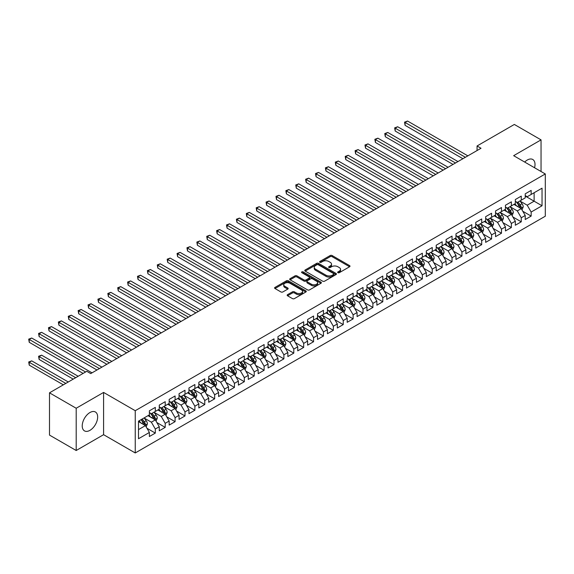 <?xml version="1.0" encoding="UTF-8"?>
<svg xmlns="http://www.w3.org/2000/svg" width="574" height="574" viewBox="0 0 574 574"><rect width="100%" height="100%" fill="white"/><g stroke="black" fill="none" stroke-linecap="round" stroke-linejoin="round"><path stroke-width="0.86" d="M337.921 272.7A0.961 0.552 0 0 0 339.284 272.7L349.602 266.745A1.37 0.789 0 0 0 350.004 266.185A1.37 0.789 0 0 0 349.602 265.626L332.124 255.538A1.37 0.789 0 0 0 330.179 255.538L319.869 261.493A0.961 0.552 0 0 0 319.589 261.887A0.961 0.552 0 0 0 319.869 262.275A0.961 0.552 0 0 0 321.225 262.275L322.559 261.507A4.391 2.54 0 0 1 328.773 261.507L330.229 262.347A4.391 2.54 0 0 1 331.521 264.14A4.391 2.54 0 0 1 330.229 265.934L328.895 266.709A0.961 0.552 0 0 0 328.615 267.097A0.961 0.552 0 0 0 328.895 267.491A0.961 0.552 0 0 0 330.258 267.491L331.593 266.723A4.391 2.54 0 0 1 337.806 266.723L339.263 267.563A4.391 2.54 0 0 1 340.547 269.357A4.391 2.54 0 0 1 339.263 271.15L337.921 271.918A0.961 0.552 0 0 0 337.641 272.313A0.961 0.552 0 0 0 337.921 272.7L337.921 271.918M89.939 430.349A10.913 6.3 120 0 0 97.071 420.735A10.913 6.3 120 0 0 95.399 411.989A10.913 6.3 120 0 0 89.939 412.534A10.913 6.3 120 0 0 82.814 422.141A10.913 6.3 120 0 0 84.486 430.887A10.913 6.3 120 0 0 89.939 430.349M534.559 167.759A10.913 6.3 120 0 0 532.751 159.486A10.913 6.3 120 0 0 527.298 160.024A10.913 6.3 120 0 0 524.686 162.055M287.56 294.663A1.37 0.789 0 0 0 287.158 295.223A1.37 0.789 0 0 0 287.56 295.782L292.467 298.609A1.37 0.789 0 0 0 294.405 298.609L305.863 292.001A1.37 0.789 0 0 0 306.265 291.441A1.37 0.789 0 0 0 305.863 290.875L288.385 280.786A1.37 0.789 0 0 0 286.448 280.786L274.989 287.402A1.37 0.789 0 0 0 274.587 287.961A1.37 0.789 0 0 0 274.989 288.521L280.916 291.944A1.37 0.789 0 0 0 282.853 291.944L287.761 289.109A1.37 0.789 0 0 0 288.162 288.55A1.37 0.789 0 0 0 287.761 287.99L284.819 286.297A3.674 2.124 0 0 1 283.743 284.797A3.674 2.124 0 0 1 286.01 282.839A3.674 2.124 0 0 1 290.014 283.298L301.515 289.942A3.674 2.124 0 0 1 302.591 291.441A3.674 2.124 0 0 1 300.324 293.4A3.674 2.124 0 0 1 296.327 292.941L294.405 291.829A1.37 0.789 0 0 0 292.467 291.829L287.56 294.663L287.56 295.782L292.467 292.97L292.467 291.829M76.191 408.25L76.191 450.504L103.593 434.683L103.593 392.429L76.191 408.25L49.493 392.831L86.774 371.299L90.735 373.588L481.012 148.264L477.059 145.975L477.059 150.546M103.593 392.429L135.242 410.704L545.3 173.958L545.3 216.211L135.242 452.958L135.242 410.704M541.045 171.504L541.045 139.869L513.651 155.683L545.3 173.958M541.045 139.869L514.34 124.45L477.059 145.975M322.66 281.181A1.37 0.789 0 0 0 324.597 281.181L336.055 274.566A1.37 0.789 0 0 0 336.457 274.006A1.37 0.789 0 0 0 336.055 273.446L318.577 263.358A1.37 0.789 0 0 0 316.64 263.358L305.181 269.974A1.37 0.789 0 0 0 304.78 270.533A1.37 0.789 0 0 0 305.181 271.093L322.66 281.181M302.218 272.908A0.961 0.552 0 0 1 303.194 273.045L303.194 271.904L320.959 282.164A1.37 0.789 0 0 1 321.361 282.724A1.37 0.789 0 0 1 320.959 283.283L309.501 289.899A1.37 0.789 0 0 1 307.564 289.899L290.085 279.811L290.085 278.684A1.37 0.789 0 0 0 289.683 279.244A1.37 0.789 0 0 0 290.085 279.811M290.085 278.684L294.993 275.857A1.37 0.789 0 0 1 296.93 275.857L304.019 279.947A1.37 0.789 0 0 0 305.964 279.947L309.214 278.067A1.37 0.789 0 0 0 309.616 277.507A1.37 0.789 0 0 0 309.214 276.948L301.831 272.693A0.961 0.552 0 0 1 301.551 272.298A0.961 0.552 0 0 1 302.146 271.782A0.961 0.552 0 0 1 303.194 271.904M525.224 196.057L534.121 201.194L534.121 192.742L542.035 188.179L531.158 194.457L531.158 190.403L525.224 193.825L525.224 197.887L521.264 200.168L521.264 196.114L515.33 199.537L515.33 203.591L511.377 205.879L511.377 201.826L505.443 205.248L505.443 209.302L501.482 211.591L501.482 207.537L495.549 210.959L495.549 215.013L491.595 217.295L491.595 213.241L485.661 216.671L485.661 220.725L481.701 223.006L481.701 218.952L475.767 222.382L475.767 226.436L471.814 228.717L471.814 224.664L465.88 228.093L465.88 232.147L461.926 234.429L461.926 230.375L455.986 233.797L455.986 237.851L452.032 240.14L452.032 236.086L446.098 239.509L446.098 243.563L442.145 245.851L442.145 241.798L436.211 245.22L436.211 249.274L432.251 251.563L432.251 247.502L426.317 250.931L426.317 254.985L422.364 257.267L422.364 253.213L416.43 256.643L416.43 260.696L412.469 262.978L412.469 258.924L406.536 262.354L406.536 266.408L402.582 268.689L402.582 264.636L396.648 268.065L396.648 272.119L392.688 274.401L392.688 270.347L386.754 273.769L386.754 277.823L382.801 280.112L382.801 276.058L376.867 279.481L376.867 283.534L372.906 285.823L372.906 281.769L366.973 285.192L366.973 289.246L363.019 291.527L363.019 287.474L357.085 290.903L357.085 294.957L353.125 297.239L353.125 293.185L347.191 296.615L347.191 300.668L343.238 302.95L343.238 298.896L337.304 302.326L337.304 306.38L333.343 308.661L333.343 304.607L327.41 308.03L327.41 312.091L323.456 314.373L323.456 310.319L317.522 313.741L317.522 317.795L313.569 320.084L313.569 316.03L307.628 319.453L307.628 323.506L303.675 325.795L303.675 321.741L297.741 325.164L297.741 329.218L293.788 331.499L293.788 327.445L287.854 330.875L287.854 334.929L283.893 337.211L283.893 333.157L277.959 336.586L277.959 340.64L274.006 342.922L274.006 338.868L268.072 342.298L268.072 346.352L264.112 348.633L264.112 344.579L258.178 348.002L258.178 352.056L254.225 354.345L254.225 350.291L248.291 353.713L248.291 357.767L244.33 360.056L244.33 356.002L238.397 359.424L238.397 363.478L234.443 365.767L234.443 361.706L228.509 365.136L228.509 369.19L224.549 371.471L224.549 367.417L218.615 370.847L218.615 374.901L214.662 377.183L214.662 373.129L208.728 376.558L208.728 380.612L204.767 382.894L204.767 378.84L198.834 382.27L198.834 386.324L194.88 388.605L194.88 384.551L188.946 387.974L188.946 392.028L184.993 394.316L184.993 390.263L179.052 393.685L179.052 397.739L175.099 400.028L175.099 395.974L169.165 399.396L169.165 403.45L165.212 405.732L165.212 401.678L159.271 405.108L159.271 409.162L155.317 411.443L155.317 407.389L149.383 410.819L149.383 414.873L138.506 421.151L138.506 438.744L149.383 432.459L145.43 425.607L138.506 421.61M542.035 188.179L542.035 205.765L531.158 212.043L527.197 205.191L520.03 201.051M522.799 211.275L531.158 216.097L531.158 212.043M531.158 216.097L525.224 219.526L525.224 215.472L521.264 217.754L517.31 210.902L510.143 206.762M512.912 216.986L521.264 221.808L521.264 217.754M521.264 221.808L515.33 225.238L515.33 221.184L511.377 223.465L507.416 216.613L500.248 212.473M503.018 222.698L511.377 227.519L511.377 223.465M511.377 227.519L505.443 230.949L505.443 226.888L501.482 229.177L497.529 222.325L490.361 218.185M493.131 228.402L501.482 233.231L501.482 229.177M501.482 233.231L495.549 236.653L495.549 232.599L491.595 234.888L487.642 228.036L480.467 223.896M483.236 234.113L491.595 238.942L491.595 234.888M491.595 238.942L485.661 242.364L485.661 238.31L481.701 240.599L477.747 233.747L470.58 229.607M473.349 239.824L481.701 244.653L481.701 240.599M481.701 244.653L475.767 248.076L475.767 244.022L471.814 246.303L467.86 239.451L460.685 235.311M463.455 245.536L471.814 250.357L471.814 246.303M471.814 250.357L465.88 253.787L465.88 249.733L461.926 252.015L457.966 245.163L450.798 241.023M453.568 251.247L461.926 256.069L461.926 252.015M461.926 256.069L455.986 259.498L455.986 255.444L452.032 257.726L448.079 250.874L440.904 246.734M443.673 256.958L452.032 261.78L452.032 257.726M452.032 261.78L446.098 265.21L446.098 261.156L442.145 263.437L438.184 256.585L431.017 252.445M433.786 262.67L442.145 267.491L442.145 263.437M442.145 267.491L436.211 270.921L436.211 266.86L432.251 269.149L428.297 262.296L421.122 258.156M423.892 268.374L432.251 273.202L432.251 269.149M432.251 273.202L426.317 276.625L426.317 272.571L422.364 274.86L418.403 268.008L411.235 263.868M414.005 274.085L422.364 278.914L422.364 274.86M422.364 278.914L416.43 282.336L416.43 278.282L412.469 280.564L408.516 273.712L401.341 269.572M404.11 279.796L412.469 284.625L412.469 280.564M412.469 284.625L406.536 288.048L406.536 283.994L402.582 286.275L398.621 279.423L391.454 275.283M394.223 285.508L402.582 290.329L402.582 286.275M402.582 290.329L396.648 293.759L396.648 289.705L392.688 291.987L388.734 285.135L381.559 280.995M384.329 291.219L392.688 296.041L392.688 291.987M392.688 296.041L386.754 299.47L386.754 295.416L382.801 297.698L378.84 290.846L371.672 286.706M374.442 296.93L382.801 301.752L382.801 297.698M382.801 301.752L376.867 305.181L376.867 301.128L372.906 303.409L368.953 296.557L361.785 292.417M364.555 302.634L372.906 307.463L372.906 303.409M372.906 307.463L366.973 310.886L366.973 306.832L363.019 309.121L359.059 302.268L351.891 298.128M354.66 308.346L363.019 313.174L363.019 309.121M363.019 313.174L357.085 316.597L357.085 312.543L353.125 314.832L349.171 307.98L342.004 303.84M344.773 314.057L353.125 318.886L353.125 314.832M353.125 318.886L347.191 322.308L347.191 318.254L343.238 320.536L339.284 313.684L332.109 309.544M334.879 319.768L343.238 324.59L343.238 320.536M343.238 324.59L337.304 328.019L337.304 323.966L333.343 326.247L329.39 319.395L322.222 315.255M324.992 325.48L333.343 330.301L333.343 326.247M333.343 330.301L327.41 333.731L327.41 329.677L323.456 331.959L319.503 325.106L312.328 320.966M315.097 331.191L323.456 336.012L323.456 331.959M323.456 336.012L317.522 339.442L317.522 335.388L313.569 337.67L309.608 330.818L302.441 326.678M305.21 336.902L313.569 341.724L313.569 337.67M313.569 341.724L307.628 345.153L307.628 341.092L303.675 343.381L299.721 336.529L292.546 332.389M295.316 342.606L303.675 347.435L303.675 343.381M303.675 347.435L297.741 350.858L297.741 346.804L293.788 349.092L289.827 342.24L282.659 338.1M285.429 348.318L293.788 353.146L293.788 349.092M293.788 353.146L287.854 356.569L287.854 352.515L283.893 354.804L279.94 347.952L272.765 343.804M275.534 354.029L283.893 358.858L283.893 354.804M283.893 358.858L277.959 362.28L277.959 358.226L274.006 360.508L270.045 353.656L262.878 349.516M265.647 359.74L274.006 364.562L274.006 360.508M274.006 364.562L268.072 367.991L268.072 363.938L264.112 366.219L260.158 359.367L252.983 355.227M255.753 365.451L264.112 370.273L264.112 366.219M264.112 370.273L258.178 373.703L258.178 369.649L254.225 371.93L250.264 365.078L243.096 360.938M245.866 371.163L254.225 375.984L254.225 371.93M254.225 375.984L248.291 379.414L248.291 375.36L244.33 377.642L240.377 370.79L233.209 366.65M235.979 376.874L244.33 381.696L244.33 377.642M244.33 381.696L238.397 385.125L238.397 381.064L234.443 383.353L230.483 376.501L223.315 372.361M226.084 382.578L234.443 387.407L234.443 383.353M234.443 387.407L228.509 390.829L228.509 386.776L224.549 389.064L220.595 382.212L213.428 378.072M216.197 388.289L224.549 393.118L224.549 389.064M224.549 393.118L218.615 396.541L218.615 392.487L214.662 394.769L210.708 387.916L203.533 383.776M206.303 394.001L214.662 398.83L214.662 394.769M214.662 398.83L208.728 402.252L208.728 398.198L204.767 400.48L200.814 393.628L193.646 389.488M196.416 399.712L204.767 404.534L204.767 400.48M204.767 404.534L198.834 407.963L198.834 403.909L194.88 406.191L190.927 399.339L183.752 395.199M186.521 405.423L194.88 410.245L194.88 406.191M194.88 410.245L188.946 413.675L188.946 409.621L184.993 411.902L181.032 405.05L173.865 400.91M176.634 411.135L184.993 415.956L184.993 411.902M184.993 415.956L179.052 419.386L179.052 415.332L175.099 417.614L171.145 410.762L163.97 406.622M166.74 416.839L175.099 421.668L175.099 417.614M175.099 421.668L169.165 425.09L169.165 421.036L165.212 423.325L161.251 416.473L154.083 412.333M156.853 422.55L165.212 427.379L165.212 423.325M165.212 427.379L159.271 430.801L159.271 426.747L155.317 429.036L151.364 422.184L144.189 418.044M146.958 428.261L155.317 433.09L155.317 429.036M155.317 433.09L149.383 436.513L149.383 432.459M149.383 412.591L151.364 413.732L155.317 411.443M138.506 429.603L145.43 425.607M159.271 406.88L161.251 408.021L165.212 405.732M151.364 422.184L155.317 419.895L147.999 415.669M159.271 426.747L155.317 419.895M169.165 401.169L171.145 402.309L175.099 400.028M161.251 416.473L165.212 414.184L157.886 409.958M169.165 421.036L165.212 414.184M179.052 395.457L181.032 396.598L184.993 394.316M171.145 410.762L175.099 408.48L167.78 404.254M179.052 415.332L175.099 408.48M188.946 389.746L190.927 390.887L194.88 388.605M181.032 405.05L184.993 402.769L177.667 398.543M188.946 409.621L184.993 402.769M198.834 384.035L200.814 385.176L204.767 382.894M190.927 399.339L194.88 397.057L187.562 392.831M198.834 403.909L194.88 397.057M208.728 378.323L210.708 379.471L214.662 377.183M200.814 393.628L204.767 391.346L197.449 387.12M208.728 398.198L204.767 391.346M218.615 372.619L220.595 373.76L224.549 371.471M210.708 387.916L214.662 385.635L207.343 381.409M218.615 392.487L214.662 385.635M228.509 366.908L230.483 368.049L234.443 365.767M220.595 382.212L224.549 379.923L217.23 375.697M228.509 386.776L224.549 379.923M238.397 361.197L240.377 362.338L244.33 360.056M230.483 376.501L234.443 374.212L227.125 369.986M238.397 381.064L234.443 374.212M248.291 355.485L250.264 356.626L254.225 354.345M240.377 370.79L244.33 368.508L237.012 364.282M248.291 375.36L244.33 368.508M258.178 349.774L260.158 350.915L264.112 348.633M250.264 365.078L254.225 362.797L246.906 358.571M258.178 369.649L254.225 362.797M268.072 344.063L270.045 345.204L274.006 342.922M260.158 359.367L264.112 357.085L256.793 352.859M268.072 363.938L264.112 357.085M277.959 338.351L279.94 339.499L283.893 337.211M270.045 353.656L274.006 351.374L266.688 347.148M277.959 358.226L274.006 351.374M287.854 332.647L289.827 333.788L293.788 331.499M279.94 347.952L283.893 345.663L276.575 341.437M287.854 352.515L283.893 345.663M297.741 326.936L299.721 328.077L303.675 325.795M289.827 342.24L293.788 339.952L286.469 335.725M297.741 346.804L293.788 339.952M307.628 321.225L309.608 322.366L313.569 320.084M299.721 336.529L303.675 334.24L296.356 330.021M307.628 341.092L303.675 334.24M317.522 315.513L319.503 316.654L323.456 314.373M309.608 330.818L313.569 328.536L306.243 324.31M317.522 335.388L313.569 328.536M327.41 309.802L329.39 310.943L333.343 308.661M319.503 325.106L323.456 322.825L316.138 318.599M327.41 329.677L323.456 322.825M337.304 304.091L339.284 305.239L343.238 302.95M329.39 319.395L333.343 317.113L326.025 312.887M337.304 323.966L333.343 317.113M347.191 298.387L349.171 299.528L353.125 297.239M339.284 313.684L343.238 311.402L335.919 307.176M347.191 318.254L343.238 311.402M357.085 292.675L359.059 293.816L363.019 291.527M349.171 307.98L353.125 305.691L345.806 301.465M357.085 312.543L353.125 305.691M366.973 286.964L368.953 288.105L372.906 285.823M359.059 302.268L363.019 299.98L355.701 295.754M366.973 306.832L363.019 299.98M376.867 281.253L378.84 282.394L382.801 280.112M368.953 296.557L372.906 294.275L365.588 290.049M376.867 301.128L372.906 294.275M386.754 275.542L388.734 276.682L392.688 274.401M378.84 290.846L382.801 288.564L375.482 284.338M386.754 295.416L382.801 288.564M396.648 269.83L398.621 270.971L402.582 268.689M388.734 285.135L392.688 282.853L385.369 278.627M396.648 289.705L392.688 282.853M406.536 264.119L408.516 265.267L412.469 262.978M398.621 279.423L402.582 277.142L395.264 272.915M406.536 283.994L402.582 277.142M416.43 258.415L418.403 259.556L422.364 257.267M408.516 273.712L412.469 271.43L405.151 267.204M416.43 278.282L412.469 271.43M426.317 252.703L428.297 253.844L432.251 251.563M418.403 268.008L422.364 265.719L415.045 261.493M426.317 272.571L422.364 265.719M436.211 246.992L438.184 248.133L442.145 245.851M428.297 262.296L432.251 260.008L424.932 255.782M436.211 266.86L432.251 260.008M446.098 241.281L448.079 242.422L452.032 240.14M438.184 256.585L442.145 254.304L434.827 250.077M446.098 261.156L442.145 254.304M455.986 235.57L457.966 236.71L461.926 234.429M448.079 250.874L452.032 248.592L444.714 244.366M455.986 255.444L452.032 248.592M465.88 229.858L467.86 230.999L471.814 228.717M457.966 245.163L461.926 242.881L454.601 238.655M465.88 249.733L461.926 242.881M475.767 224.147L477.747 225.295L481.701 223.006M467.86 239.451L471.814 237.17L464.495 232.944M475.767 244.022L471.814 237.17M485.661 218.443L487.642 219.584L491.595 217.295M477.747 233.747L481.701 231.458L474.382 227.232M485.661 238.31L481.701 231.458M495.549 212.732L497.529 213.872L501.482 211.591M487.642 228.036L491.595 225.747L484.277 221.521M495.549 232.599L491.595 225.747M505.443 207.02L507.416 208.161L511.377 205.879M497.529 222.325L501.482 220.036L494.164 215.817M505.443 226.888L501.482 220.036M515.33 201.309L517.31 202.45L521.264 200.168M507.416 216.613L511.377 214.332L504.058 210.106M515.33 221.184L511.377 214.332M525.224 195.598L527.197 196.738L531.158 194.457M517.31 210.902L521.264 208.62L513.945 204.394M525.224 215.472L521.264 208.62M49.493 392.831L49.493 435.085L76.191 450.504M103.593 434.683L135.242 452.958M527.197 205.191L534.121 201.194L542.035 205.765M338.308 272.837L339.263 272.291A4.391 2.54 0 0 0 340.547 270.498L340.547 269.357M331.521 264.14L331.521 265.281A4.391 2.54 0 0 1 330.229 267.075L329.282 267.627M349.58 266.759L332.124 256.678A1.37 0.789 0 0 0 330.179 256.678L320.249 262.411M336.034 274.58L318.577 264.499A1.37 0.789 0 0 0 316.64 264.499L305.203 271.1L305.181 269.974M333.63 274.401A0.961 0.552 0 0 0 333.91 274.006A0.961 0.552 0 0 0 333.63 273.611L318.29 264.757A0.961 0.552 0 0 0 316.927 264.757L315.521 265.568A4.391 2.54 0 0 0 314.236 267.362A4.391 2.54 0 0 0 315.521 269.156L326.01 275.211A4.391 2.54 0 0 0 332.224 275.211L333.63 274.401L333.63 275.542A0.961 0.552 0 0 0 333.91 275.147L333.91 274.006M314.236 267.362L314.236 268.51A4.391 2.54 0 0 0 315.521 270.304L315.521 269.156M333.63 275.542L332.224 276.352A4.391 2.54 0 0 1 326.01 276.352L315.521 270.304M290.107 279.818L294.993 276.998L294.993 275.857M309.616 277.507L309.616 278.648A1.37 0.789 0 0 1 309.214 279.215L305.964 281.088A1.37 0.789 0 0 1 304.019 281.088L296.93 276.998A1.37 0.789 0 0 0 294.993 276.998M303.194 273.045L320.938 283.291M311.373 284.195A3.674 2.124 0 0 0 315.377 284.654A3.674 2.124 0 0 0 317.644 282.695A3.674 2.124 0 0 0 316.568 281.195L312.514 278.856A1.37 0.789 0 0 0 310.57 278.856L307.32 280.736A1.37 0.789 0 0 0 306.918 281.296A1.37 0.789 0 0 0 307.32 281.856L311.373 284.195L311.373 285.335A3.674 2.124 0 0 0 315.377 285.795A3.674 2.124 0 0 0 317.644 283.836L317.644 282.695M306.918 281.296L306.918 282.437A1.37 0.789 0 0 0 307.32 282.996L307.32 281.856M311.373 285.335L307.32 282.996M302.591 291.441L302.591 292.582A3.674 2.124 0 0 1 300.324 294.541A3.674 2.124 0 0 1 296.327 294.082L294.405 292.97A1.37 0.789 0 0 0 292.467 292.97M283.743 284.797L283.743 285.938A3.674 2.124 0 0 0 284.819 287.438L284.819 286.297M287.761 287.99L287.761 289.109L284.819 287.438M305.842 292.008L288.385 281.927A1.37 0.789 0 0 0 286.448 281.927L275.011 288.535M521.996 209.883L523.223 206.891A3.709 2.138 -120 0 0 522.039 203.734L519.944 200.936M516.593 205.923L514.993 203.792M405.079 148.164L443.128 170.134L385.305 136.741L385.305 133.886L387.773 132.458L448.079 167.278M516.213 201.818L518.975 205.506A3.709 2.138 60 0 1 520.037 207.738C520.596 208.484 520.991 208.254 521.221 207.049A3.709 2.138 -120 0 0 520.159 204.825L518.064 202.019M516.858 202.192L519.456 205.657A1.887 1.091 60 0 1 519.8 206.231L521.221 207.049M465.385 157.283L405.079 122.47L407.554 121.042L467.86 155.855M462.909 158.711L405.079 125.326L405.079 122.47L404.541 122.154L407.554 121.042M405.079 125.326L404.541 122.154M512.108 215.594L513.335 212.602A3.709 2.138 -120 0 0 512.151 209.445L510.049 206.64M506.699 211.634L505.106 209.496M395.192 153.875L433.241 175.845L375.41 142.452L375.41 139.597L377.886 138.169L438.184 172.989M506.318 207.53L509.088 211.218A3.709 2.138 60 0 1 510.143 213.449C510.702 214.195 511.097 213.966 511.334 212.76A3.709 2.138 -120 0 0 510.272 210.536L508.169 207.731M506.971 207.903L509.569 211.368A1.887 1.091 60 0 1 509.906 211.942L511.334 212.76M502.214 221.306L503.441 218.314A3.709 2.138 -120 0 0 502.257 215.157L500.162 212.351M496.811 217.338L495.211 215.207M385.305 159.586L423.347 181.549L365.523 148.164L365.523 145.308L367.991 143.88L428.297 178.693M496.431 213.234L499.193 216.929A3.709 2.138 60 0 1 500.255 219.16C500.815 219.907 501.21 219.677 501.439 218.472A3.709 2.138 -120 0 0 500.385 216.24L498.282 213.442M497.084 213.614L499.674 217.08A1.887 1.091 60 0 1 500.019 217.654L501.439 218.472M455.498 162.994L395.192 128.181L397.667 126.754L457.966 161.567M453.022 164.422L395.192 131.037L395.192 128.181L394.647 127.866L397.667 126.754M395.192 131.037L394.647 127.866M445.603 168.706L384.759 133.577L387.773 132.458M385.305 136.741L384.759 133.577M492.327 227.017L493.554 224.025A3.709 2.138 -120 0 0 492.37 220.868L490.268 218.063M486.917 223.049L485.324 220.918M375.41 165.298L413.459 187.26L355.629 153.875L355.629 151.019L358.104 149.592L418.403 184.405M486.537 218.945L489.306 222.64A3.709 2.138 60 0 1 490.368 224.864C490.921 225.611 491.315 225.388 491.552 224.183A3.709 2.138 -120 0 0 490.49 221.951L488.388 219.146M487.19 219.325L489.787 222.791A1.887 1.091 60 0 1 490.131 223.358L491.552 224.183M482.433 232.728L483.66 229.736A3.709 2.138 -120 0 0 482.476 226.579L480.381 223.774M477.03 228.761L475.43 226.63M365.523 171.009L403.572 192.972L345.742 159.586L345.742 156.731L348.21 155.303L408.516 190.116M476.65 224.656L479.412 228.352A3.709 2.138 60 0 1 480.474 230.576C481.034 231.322 481.428 231.092 481.658 229.894A3.709 2.138 -120 0 0 480.603 227.663L478.501 224.857M477.303 225.037L479.893 228.495A1.887 1.091 60 0 1 480.237 229.069L481.658 229.894M435.716 174.417L374.865 139.288L377.886 138.169M375.41 142.452L374.865 139.288M425.822 180.121L364.978 144.992L367.991 143.88M365.523 148.164L364.978 144.992M472.546 238.44L473.772 235.448A3.709 2.138 -120 0 0 472.589 232.291L470.486 229.485M467.143 234.472L465.543 232.341M355.629 176.713L393.678 198.683L335.847 165.298L335.847 162.442L338.323 161.014L398.621 195.827M466.755 230.368L469.525 234.056A3.709 2.138 60 0 1 470.587 236.287C471.139 237.033 471.534 236.804 471.771 235.605A3.709 2.138 -120 0 0 470.709 233.374L468.606 230.569M467.408 230.741L470.006 234.206A1.887 1.091 60 0 1 470.35 234.78L471.771 235.605M415.935 185.833L355.084 150.704L358.104 149.592M355.629 153.875L355.084 150.704M462.658 244.151L463.878 241.152A3.709 2.138 -120 0 0 462.701 238.002L460.599 235.197M457.248 240.183L455.648 238.052M345.742 182.424L383.791 204.394L325.96 171.002L325.96 168.153L328.428 166.725L388.734 201.539M456.868 236.079L459.631 239.767A3.709 2.138 60 0 1 460.692 241.998C461.252 242.745 461.647 242.515 461.883 241.317A3.709 2.138 -120 0 0 460.822 239.085L458.719 236.28M457.521 236.452L460.111 239.918A1.887 1.091 60 0 1 460.456 240.492L461.883 241.317M406.04 191.544L345.196 156.415L348.21 155.303M345.742 159.586L345.196 156.415M452.764 249.855L453.991 246.863A3.709 2.138 -120 0 0 452.807 243.706L450.705 240.908M447.361 245.894L445.761 243.756M335.847 188.136L373.896 210.106L316.066 176.713L316.066 173.857L318.541 172.43L378.84 207.25M446.974 241.79L449.743 245.478A3.709 2.138 60 0 1 450.805 247.71C451.358 248.456 451.752 248.226 451.989 247.021A3.709 2.138 -120 0 0 450.927 244.797L448.825 241.991M447.627 242.163L450.224 245.629A1.887 1.091 60 0 1 450.568 246.203L451.989 247.021M442.877 255.566L444.097 252.574A3.709 2.138 -120 0 0 442.92 249.417L440.818 246.612M437.467 251.599L435.874 249.468M325.96 193.847L364.009 215.817L306.179 182.424L306.179 179.569L308.647 178.141L368.953 212.961M437.087 247.502L439.849 251.19A3.709 2.138 60 0 1 440.911 253.421C441.471 254.167 441.865 253.938 442.102 252.732A3.709 2.138 -120 0 0 441.04 250.508L438.938 247.703M437.74 247.875L440.33 251.34A1.887 1.091 60 0 1 440.674 251.914L442.102 252.732M432.983 261.278L434.209 258.286A3.709 2.138 -120 0 0 433.026 255.129L430.923 252.323M427.58 257.31L425.98 255.179M316.066 199.558L354.115 221.521L296.284 188.136L296.284 185.28L298.76 183.852L359.059 218.665M427.192 253.206L429.962 256.901A3.709 2.138 60 0 1 431.024 259.132C431.576 259.871 431.971 259.649 432.208 258.444A3.709 2.138 -120 0 0 431.146 256.212L429.043 253.407M427.845 253.586L430.443 257.052A1.887 1.091 60 0 1 430.787 257.626L432.208 258.444M423.095 266.989L424.322 263.997A3.709 2.138 -120 0 0 423.138 260.84L421.036 258.035M417.685 263.021L416.093 260.89M306.179 205.27L344.228 227.232L286.397 193.847L286.397 190.991L288.873 189.564L349.171 224.377M421.66 265.317L422.321 264.155A3.709 2.138 -120 0 0 421.259 261.923L419.156 259.118M417.958 259.297L420.548 262.756A1.887 1.091 60 0 1 420.893 263.33L422.321 264.155M417.305 258.917L420.068 262.612A3.709 2.138 60 0 1 421.129 264.836L421.208 265.052M413.201 272.7L414.428 269.708A3.709 2.138 -120 0 0 413.244 266.551L411.142 263.746M407.798 268.732L406.198 266.601M296.284 210.974L334.333 232.944L276.503 199.558L276.503 196.703L278.978 195.275L339.284 230.088M407.411 264.628L410.18 268.323A3.709 2.138 60 0 1 411.242 270.548C411.795 271.294 412.197 271.064 412.426 269.866A3.709 2.138 -120 0 0 411.364 267.635L409.262 264.829M408.064 265.009L410.661 268.467A1.887 1.091 60 0 1 411.006 269.041L412.426 269.866M403.314 278.412L404.541 275.42A3.709 2.138 -120 0 0 403.357 272.263L401.255 269.457M397.904 274.444L396.311 272.313M286.397 216.685L324.446 238.655L266.616 205.27L266.616 202.414L269.091 200.986L329.39 235.799M397.524 270.34L400.286 274.028A3.709 2.138 60 0 1 401.348 276.259C401.908 277.005 402.302 276.776 402.539 275.577A3.709 2.138 -120 0 0 401.477 273.346L399.375 270.541M398.177 270.713L400.774 274.178A1.887 1.091 60 0 1 401.111 274.752L402.539 275.577M393.42 284.123L394.647 281.124A3.709 2.138 -120 0 0 393.463 277.974L391.36 275.168M388.017 280.155L386.417 278.024M276.503 222.396L314.552 244.366L256.729 210.974L256.729 208.118L259.197 206.697L319.503 241.511M387.637 276.051L390.399 279.739A3.709 2.138 60 0 1 391.461 281.97C392.013 282.717 392.415 282.487 392.645 281.282A3.709 2.138 -120 0 0 391.583 279.057L389.488 276.252M388.282 276.424L390.88 279.89A1.887 1.091 60 0 1 391.224 280.464L392.645 281.282M383.532 289.827L384.759 286.835A3.709 2.138 -120 0 0 383.576 283.678L381.473 280.873M378.123 285.866L376.53 283.728M266.616 228.108L304.665 250.077L246.834 216.685L246.834 213.829L249.31 212.402L309.608 247.222M377.742 281.762L380.512 285.45A3.709 2.138 60 0 1 381.566 287.682C382.126 288.428 382.521 288.198 382.758 286.993A3.709 2.138 -120 0 0 381.696 284.769L379.593 281.963M378.395 282.135L380.993 285.601A1.887 1.091 60 0 1 381.33 286.175L382.758 286.993M373.638 295.538L374.865 292.546A3.709 2.138 -120 0 0 373.681 289.389L371.586 286.584M368.235 291.57L366.635 289.44M256.729 233.819L294.771 255.782L236.947 222.396L236.947 219.541L239.415 218.113L299.721 252.933M367.855 287.466L370.617 291.162A3.709 2.138 60 0 1 371.679 293.393C372.239 294.139 372.634 293.91 372.863 292.704A3.709 2.138 -120 0 0 371.801 290.473L369.706 287.674M368.501 287.847L371.098 291.312A1.887 1.091 60 0 1 371.443 291.886L372.863 292.704M363.751 301.25L364.978 298.258A3.709 2.138 -120 0 0 363.794 295.101L361.692 292.295M358.341 297.282L356.748 295.151M246.834 239.53L284.883 261.493L227.053 228.108L227.053 225.252L229.528 223.824L289.827 258.637M357.961 293.178L360.73 296.873A3.709 2.138 60 0 1 361.785 299.104C362.345 299.843 362.739 299.621 362.976 298.415A3.709 2.138 -120 0 0 361.914 296.184L359.812 293.379M358.614 293.558L361.211 297.023A1.887 1.091 60 0 1 361.555 297.59L362.976 298.415M353.857 306.961L355.084 303.969A3.709 2.138 -120 0 0 353.9 300.812L351.805 298.006M348.454 302.993L346.854 300.862M236.947 245.242L274.989 267.204L217.166 233.819L217.166 230.963L219.634 229.535L279.94 264.349M348.074 298.889L350.836 302.584A3.709 2.138 60 0 1 351.898 304.808C352.458 305.555 352.852 305.325 353.082 304.127A3.709 2.138 -120 0 0 352.027 301.895L349.925 299.09M348.727 299.269L351.317 302.728A1.887 1.091 60 0 1 351.661 303.302L353.082 304.127M343.969 312.672L345.196 309.68A3.709 2.138 -120 0 0 344.013 306.523L341.91 303.718M338.567 308.704L336.967 306.573M227.053 250.946L265.102 272.915L207.271 239.53L207.271 236.675L209.747 235.247L270.045 270.06M338.179 304.6L340.949 308.295A3.709 2.138 60 0 1 342.011 310.52C342.563 311.266 342.958 311.036 343.195 309.838A3.709 2.138 -120 0 0 342.133 307.607L340.03 304.801M338.832 304.973L341.43 308.439A1.887 1.091 60 0 1 341.774 309.013L343.195 309.838M334.075 318.383L335.302 315.391A3.709 2.138 -120 0 0 334.125 312.234L332.023 309.429M328.672 314.416L327.072 312.285M217.166 256.657L255.215 278.627L197.384 245.242L197.384 242.386L199.852 240.958L260.158 275.771M328.292 310.312L331.055 314A3.709 2.138 60 0 1 332.116 316.231C332.676 316.977 333.071 316.748 333.3 315.549A3.709 2.138 -120 0 0 332.246 313.318L330.143 310.512M328.945 310.685L331.535 314.15A1.887 1.091 60 0 1 331.88 314.724L333.3 315.549M324.188 324.088L325.415 321.096A3.709 2.138 -120 0 0 324.231 317.939L322.129 315.14M318.785 320.127L317.185 317.996M207.271 262.368L245.32 284.338L187.49 250.946L187.49 248.09L189.965 246.662L250.264 281.482M318.398 316.023L321.167 319.711A3.709 2.138 60 0 1 322.229 321.942C322.782 322.688 323.176 322.459 323.413 321.253A3.709 2.138 -120 0 0 322.351 319.029L320.249 316.224M319.051 316.396L321.648 319.862A1.887 1.091 60 0 1 321.992 320.436L323.413 321.253M314.301 329.799L315.521 326.807A3.709 2.138 -120 0 0 314.344 323.65L312.242 320.844M308.891 325.838L307.298 323.7M197.384 268.08L235.433 290.049L177.603 256.657L177.603 253.801L180.071 252.373L240.377 287.194M308.511 321.734L311.273 325.422A3.709 2.138 60 0 1 312.335 327.654C312.895 328.4 313.289 328.17 313.526 326.965A3.709 2.138 -120 0 0 312.464 324.741L310.362 321.935M309.164 322.107L311.754 325.573A1.887 1.091 60 0 1 312.098 326.147L313.526 326.965M304.407 335.51L305.633 332.518A3.709 2.138 -120 0 0 304.45 329.361L302.347 326.556M299.004 331.542L297.404 329.411M187.49 273.791L225.539 295.754L167.708 262.368L167.708 259.513L170.184 258.085L230.483 292.898M298.616 327.438L301.386 331.133A3.709 2.138 60 0 1 302.448 333.365C303 334.111 303.395 333.881 303.632 332.676A3.709 2.138 -120 0 0 302.57 330.445L300.467 327.639M299.269 327.819L301.867 331.284A1.887 1.091 60 0 1 302.211 331.858L303.632 332.676M294.519 341.221L295.739 338.229A3.709 2.138 -120 0 0 294.562 335.072L292.46 332.267M289.109 337.254L287.517 335.123M177.603 279.502L215.652 301.465L157.821 268.08L157.821 265.224L160.29 263.796L220.595 298.609M293.084 339.55L293.745 338.387A3.709 2.138 -120 0 0 292.683 336.156L290.58 333.351M289.382 333.53L291.972 336.995A1.887 1.091 60 0 1 292.317 337.562L293.745 338.387M288.729 333.15L291.492 336.845A3.709 2.138 60 0 1 292.553 339.069L292.632 339.284M284.625 346.933L285.852 343.941A3.709 2.138 -120 0 0 284.668 340.784L282.566 337.978M279.222 342.965L277.622 340.834M167.708 285.213L205.757 307.176L147.927 273.791L147.927 270.935L150.402 269.507L210.708 304.32M278.835 338.861L281.604 342.556A3.709 2.138 60 0 1 282.666 344.78C283.219 345.526 283.621 345.297 283.85 344.099A3.709 2.138 -120 0 0 282.788 341.867L280.686 339.062M279.488 339.241L282.085 342.7A1.887 1.091 60 0 1 282.43 343.274L283.85 344.099M274.738 352.644L275.965 349.652A3.709 2.138 -120 0 0 274.781 346.495L272.679 343.69M269.328 348.676L267.735 346.545M157.821 290.918L195.87 312.887L138.04 279.502L138.04 276.646L140.515 275.219L200.814 310.032M268.948 344.572L271.71 348.26A3.709 2.138 60 0 1 272.772 350.492C273.332 351.238 273.726 351.008 273.963 349.81A3.709 2.138 -120 0 0 272.901 347.579L270.799 344.773M269.601 344.945L272.198 348.411A1.887 1.091 60 0 1 272.535 348.985L273.963 349.81M264.844 358.355L266.071 355.356A3.709 2.138 -120 0 0 264.887 352.206L262.784 349.401M259.441 354.388L257.841 352.257M147.927 296.629L185.976 318.599L128.145 285.206L128.145 282.358L130.621 280.93L190.927 315.743M259.061 350.284L261.823 353.971A3.709 2.138 60 0 1 262.885 356.203C263.437 356.949 263.839 356.719 264.069 355.521A3.709 2.138 -120 0 0 263.007 353.29L260.912 350.484M259.706 350.657L262.304 354.122A1.887 1.091 60 0 1 262.648 354.696L264.069 355.521M254.956 364.06L256.183 361.068A3.709 2.138 -120 0 0 254.999 357.911L252.897 355.112M249.547 360.099L247.954 357.961M138.04 302.34L176.089 324.31L118.258 290.918L118.258 288.062L120.734 286.634L181.032 321.454M249.166 355.995L251.929 359.683A3.709 2.138 60 0 1 252.991 361.914C253.55 362.66 253.945 362.431 254.182 361.225A3.709 2.138 -120 0 0 253.12 359.001L251.017 356.196M249.819 356.368L252.417 359.833A1.887 1.091 60 0 1 252.754 360.407L254.182 361.225M396.153 197.255L335.302 162.126L338.323 161.014M335.847 165.298L335.302 162.126M386.259 202.966L325.415 167.838L328.428 166.725M325.96 171.002L325.415 167.838M376.372 208.678L315.521 173.549L318.541 172.43M316.066 176.713L315.521 173.549M366.477 214.389L305.633 179.253L308.647 178.141M306.179 182.424L305.633 179.253M356.59 220.093L295.746 184.964L298.76 183.852M296.284 188.136L295.746 184.964M346.696 225.804L285.852 190.676L288.873 189.564M286.397 193.847L285.852 190.676M336.809 231.516L275.965 196.387L278.978 195.275M276.503 199.558L275.965 196.387M326.915 237.227L266.071 202.098L269.091 200.986M266.616 205.27L266.071 202.098M317.027 242.938L256.183 207.81L259.197 206.697M256.729 210.974L256.183 207.81M307.14 248.65L246.289 213.521L249.31 212.402M246.834 216.685L246.289 213.521M297.246 254.354L236.402 219.225L239.415 218.113M236.947 222.396L236.402 219.225M287.359 260.065L226.508 224.936L229.528 223.824M227.053 228.108L226.508 224.936M277.464 265.776L216.62 230.648L219.634 229.535M217.166 233.819L216.62 230.648M267.577 271.488L206.726 236.359L209.747 235.247M207.271 239.53L206.726 236.359M257.683 277.199L196.839 242.07L199.852 240.958M197.384 245.242L196.839 242.07M247.796 282.91L186.945 247.781L189.965 246.662M187.49 250.946L186.945 247.781M237.901 288.622L177.057 253.493L180.071 252.373M177.603 256.657L177.057 253.493M228.014 294.326L167.17 259.197L170.184 258.085M167.708 262.368L167.17 259.197M218.12 300.037L157.276 264.908L160.29 263.796M157.821 268.08L157.276 264.908M208.233 305.748L147.389 270.619L150.402 269.507M147.927 273.791L147.389 270.619M198.339 311.46L137.495 276.331L140.515 275.219M138.04 279.502L137.495 276.331M245.062 369.771L246.289 366.779A3.709 2.138 -120 0 0 245.105 363.622L243.003 360.816M239.659 365.803L238.059 363.672M128.145 308.051L166.195 330.021L108.371 296.629L108.371 293.773L110.839 292.345L171.145 327.166M239.279 361.699L242.041 365.394A3.709 2.138 60 0 1 243.103 367.625C243.663 368.372 244.058 368.142 244.287 366.937A3.709 2.138 -120 0 0 243.225 364.705L241.13 361.907M239.925 362.079L242.522 365.545A1.887 1.091 60 0 1 242.867 366.119L244.287 366.937M188.451 317.171L127.607 282.042L130.621 280.93M128.145 285.206L127.607 282.042M235.175 375.482L236.402 372.49A3.709 2.138 -120 0 0 235.218 369.333L233.116 366.528M229.765 371.514L228.172 369.383M118.258 313.763L156.307 335.725L98.477 302.34L98.477 299.484L100.952 298.057L161.251 332.87M229.385 367.41L232.154 371.105A3.709 2.138 60 0 1 233.209 373.337C233.769 374.076 234.163 373.853 234.4 372.648A3.709 2.138 -120 0 0 233.338 370.417L231.236 367.611M230.038 367.791L232.635 371.256A1.887 1.091 60 0 1 232.972 371.83L234.4 372.648M178.557 322.882L117.713 287.753L120.734 286.634M118.258 290.918L117.713 287.753M225.281 381.193L226.508 378.201A3.709 2.138 -120 0 0 225.324 375.044L223.229 372.239M219.878 377.226L218.278 375.095M108.371 319.474L146.413 341.437L88.59 308.051L88.59 305.196L91.058 303.768L151.364 338.581M219.498 373.122L222.26 376.817A3.709 2.138 60 0 1 223.322 379.041C223.882 379.787 224.276 379.558 224.506 378.359A3.709 2.138 -120 0 0 223.444 376.128L221.349 373.322M220.151 373.502L222.741 376.96A1.887 1.091 60 0 1 223.085 377.534L224.506 378.359M168.67 328.593L107.826 293.458L110.839 292.345M108.371 296.629L107.826 293.458M215.393 386.905L216.62 383.913A3.709 2.138 -120 0 0 215.437 380.756L213.334 377.95M209.984 382.937L208.391 380.806M98.477 325.178L136.526 347.148L78.695 313.763L78.695 310.907L81.171 309.479L141.469 344.292M213.966 385.233L214.619 384.071A3.709 2.138 -120 0 0 213.557 381.839L211.454 379.034M210.256 379.213L212.854 382.671A1.887 1.091 60 0 1 213.198 383.245L214.619 384.071M209.603 378.833L212.373 382.528A3.709 2.138 60 0 1 213.428 384.752L213.506 384.967M158.783 334.298L97.932 299.169L100.952 298.057M98.477 302.34L97.932 299.169M205.499 392.616L206.726 389.624A3.709 2.138 -120 0 0 205.542 386.467L203.447 383.662M200.096 388.648L198.496 386.517M88.59 330.889L126.639 352.859L68.808 319.474L68.808 316.618L71.276 315.191L131.582 350.004M199.716 384.544L202.478 388.232A3.709 2.138 60 0 1 203.54 390.464C204.1 391.21 204.495 390.98 204.724 389.782A3.709 2.138 -120 0 0 203.67 387.55L201.567 384.745M200.369 384.917L202.959 388.383A1.887 1.091 60 0 1 203.304 388.957L204.724 389.782M148.888 340.009L88.044 304.88L91.058 303.768M88.59 308.051L88.044 304.88M195.612 398.32L196.839 395.328A3.709 2.138 -120 0 0 195.655 392.178L193.553 389.373M190.209 394.36L188.609 392.229M78.695 336.601L116.744 358.571L58.914 325.178L58.914 322.323L61.389 320.902L121.688 355.715M189.822 390.255L192.591 393.943A3.709 2.138 60 0 1 193.653 396.175C194.206 396.921 194.6 396.691 194.837 395.486A3.709 2.138 -120 0 0 193.775 393.262L191.673 390.456M190.475 390.629L193.072 394.094A1.887 1.091 60 0 1 193.416 394.668L194.837 395.486M139.001 345.72L78.15 310.591L81.171 309.479M78.695 313.763L78.15 310.591M185.725 404.031L186.945 401.039A3.709 2.138 -120 0 0 185.768 397.882L183.666 395.077M180.315 400.071L178.715 397.933M68.808 342.312L106.857 364.282L49.027 330.889L49.027 328.034L51.495 326.606L111.801 361.426M179.935 395.967L182.697 399.655A3.709 2.138 60 0 1 183.759 401.886C184.319 402.632 184.713 402.403 184.943 401.197A3.709 2.138 -120 0 0 183.888 398.973L181.786 396.168M180.588 396.34L183.178 399.805A1.887 1.091 60 0 1 183.522 400.379L184.943 401.197M129.107 351.432L68.263 316.303L71.276 315.191M68.808 319.474L68.263 316.303M175.831 409.743L177.057 406.751A3.709 2.138 -120 0 0 175.874 403.594L173.771 400.788M170.428 405.775L168.828 403.644M58.914 348.023L96.963 369.986L39.132 336.601L39.132 333.745L41.608 332.317L101.907 367.138M170.04 401.671L172.81 405.366A3.709 2.138 60 0 1 173.872 407.597C174.424 408.344 174.819 408.114 175.056 406.909A3.709 2.138 -120 0 0 173.994 404.677L171.891 401.879M170.693 402.051L173.291 405.517A1.887 1.091 60 0 1 173.635 406.091L175.056 406.909M119.22 357.143L58.369 322.014L61.389 320.902M58.914 325.178L58.369 322.014M165.943 415.454L167.163 412.462A3.709 2.138 -120 0 0 165.986 409.305L163.884 406.5M160.533 411.486L158.941 409.355M49.027 353.735L83.115 373.416L29.245 342.312L29.245 339.456L31.714 338.029L92.019 372.842M160.153 407.382L162.916 411.077A3.709 2.138 60 0 1 163.977 413.309C164.537 414.048 164.932 413.825 165.168 412.62A3.709 2.138 -120 0 0 164.107 410.388L162.004 407.583M160.806 407.762L163.396 411.228A1.887 1.091 60 0 1 163.741 411.795L165.168 412.62M109.325 362.854L48.481 327.725L51.495 326.606M49.027 330.889L48.481 327.725M156.049 421.165L157.276 418.173A3.709 2.138 -120 0 0 156.092 415.016L153.99 412.211M150.646 417.198L149.046 415.067M78.172 376.271L41.608 355.163L39.132 356.59L39.132 359.446L73.228 379.127M150.259 413.093L153.028 416.789A3.709 2.138 60 0 1 154.09 419.013C154.643 419.759 155.037 419.529 155.274 418.331A3.709 2.138 -120 0 0 154.212 416.1L152.11 413.294M150.912 413.474L153.509 416.932A1.887 1.091 60 0 1 153.854 417.506L155.274 418.331M39.132 359.446L38.587 356.275L75.696 377.699M38.587 356.275L41.608 355.163M99.438 368.558L38.587 333.429L41.608 332.317M39.132 336.601L38.587 333.429M146.162 426.877L147.389 423.885A3.709 2.138 -120 0 0 146.205 420.728L144.103 417.922M140.752 422.909L139.159 420.778M68.284 381.983L31.714 360.874L29.245 362.294L29.245 365.15L63.334 384.838M141.039 419.694L143.134 422.493A3.709 2.138 60 0 1 144.196 424.724C144.756 425.47 145.15 425.241 145.387 424.043A3.709 2.138 -120 0 0 144.325 421.811L142.223 419.006M141.297 419.544L143.615 422.643A1.887 1.091 60 0 1 143.959 423.217L145.387 424.043M29.245 365.15L28.7 361.986L65.809 383.41M28.7 361.986L31.714 360.874M85.591 371.988L28.7 339.141L31.714 338.029M29.245 342.312L28.7 339.141M339.263 272.291L339.263 271.15M328.895 267.491L328.895 266.709M330.229 267.075L330.229 265.934M319.869 262.275L319.869 261.493M330.179 256.678L330.179 255.538M332.124 256.678L332.124 255.538M349.602 266.745L349.602 265.626M316.64 264.499L316.64 263.358M318.577 264.499L318.577 263.358M336.055 274.566L336.055 273.446M326.01 276.352L326.01 275.211M332.224 276.352L332.224 275.211M296.93 276.998L296.93 275.857M304.019 281.088L304.019 279.947M305.964 281.088L305.964 279.947M309.214 279.215L309.214 278.067M320.959 283.283L320.959 282.164M294.405 292.97L294.405 291.829M296.327 294.082L296.327 292.941M274.989 288.521L274.989 287.402M286.448 281.927L286.448 280.786M288.385 281.927L288.385 280.786M305.863 292.001L305.863 290.875M520.805 208.348L523.201 206.963M520.159 204.825L522.039 203.734M517.425 206.403L518.975 205.506M510.91 214.059L513.307 212.674M510.272 210.536L512.151 209.445M507.538 212.115L509.088 211.218M501.023 219.77L503.42 218.385M500.385 216.24L502.257 215.157M497.644 217.826L499.193 216.929M491.129 225.482L493.525 224.097M490.49 221.951L492.37 220.868M487.756 223.53L489.306 222.64M481.242 231.193L483.638 229.808M480.603 227.663L482.476 226.579M477.862 229.241L479.412 228.352M471.347 236.904L473.744 235.519M470.709 233.374L472.589 232.291M467.975 234.953L469.525 234.056M461.46 242.608L463.857 241.224M460.822 239.085L462.701 238.002M458.081 240.664L459.631 239.767M451.566 248.32L453.969 246.935M450.927 244.797L452.807 243.706M448.194 246.375L449.743 245.478M441.679 254.031L444.075 252.646M441.04 250.508L442.92 249.417M438.299 252.086L439.849 251.19M431.784 259.742L434.188 258.357M431.146 256.212L433.026 255.129M428.412 257.791L429.962 256.901M421.897 265.453L424.294 264.069M421.259 261.923L423.138 260.84M418.525 263.502L420.068 262.612M412.003 271.165L414.406 269.78M411.364 267.635L413.244 266.551M408.631 269.213L410.18 268.323M402.116 276.876L404.512 275.491M401.477 273.346L403.357 272.263M398.743 274.924L400.286 274.028M392.221 282.58L394.625 281.195M391.583 279.057L393.463 277.974M388.849 280.636L390.399 279.739M382.334 288.292L384.731 286.907M381.696 284.769L383.576 283.678M378.962 286.347L380.512 285.45M372.447 294.003L374.844 292.618M371.801 290.473L373.681 289.389M369.068 292.058L370.617 291.162M362.553 299.714L364.949 298.329M361.914 296.184L363.794 295.101M359.181 297.762L360.73 296.873M352.666 305.425L355.062 304.041M352.027 301.895L353.9 300.812M349.286 303.474L350.836 302.584M342.771 311.137L345.168 309.752M342.133 307.607L344.013 306.523M339.399 309.185L340.949 308.295M332.884 316.848L335.281 315.463M332.246 313.318L334.125 312.234M329.505 314.896L331.055 314M322.99 322.552L325.393 321.167M322.351 319.029L324.231 317.939M319.618 320.608L321.167 319.711M313.103 328.263L315.499 326.879M312.464 324.741L314.344 323.65M309.723 326.319L311.273 325.422M303.208 333.975L305.612 332.59M302.57 330.445L304.45 329.361M299.836 332.03L301.386 331.133M293.321 339.686L295.718 338.301M292.683 336.156L294.562 335.072M289.942 337.734L291.492 336.845M283.427 345.397L285.83 344.013M282.788 341.867L284.668 340.784M280.055 343.446L281.604 342.556M273.54 351.109L275.936 349.724M272.901 347.579L274.781 346.495M270.167 349.157L271.71 348.26M263.645 356.813L266.049 355.428M263.007 353.29L264.887 352.206M260.273 354.868L261.823 353.971M253.758 362.524L256.155 361.139M253.12 359.001L254.999 357.911M250.386 360.58L251.929 359.683M243.871 368.235L246.268 366.851M243.225 364.705L245.105 363.622M240.492 366.291L242.041 365.394M233.977 373.947L236.373 372.562M233.338 370.417L235.218 369.333M230.605 371.995L232.154 371.105M224.09 379.658L226.486 378.273M223.444 376.128L225.324 375.044M220.71 377.706L222.26 376.817M214.195 385.369L216.592 383.984M213.557 381.839L215.437 380.756M210.823 383.418L212.373 382.528M204.308 391.081L206.705 389.696M203.67 387.55L205.542 386.467M200.929 389.129L202.478 388.232M194.414 396.785L196.81 395.4M193.775 393.262L195.655 392.178M191.042 394.84L192.591 393.943M184.527 402.496L186.923 401.111M183.888 398.973L185.768 397.882M181.147 400.552L182.697 399.655M174.632 408.207L177.036 406.822M173.994 404.677L175.874 403.594M171.26 406.263L172.81 405.366M164.745 413.919L167.142 412.534M164.107 410.388L165.986 409.305M161.366 411.967L162.916 411.077M154.851 419.63L157.254 418.245M154.212 416.1L156.092 415.016M151.479 417.678L153.028 416.789M144.964 425.341L147.36 423.956M144.325 421.811L146.205 420.728M141.591 423.39L143.134 422.493"/></g></svg>
